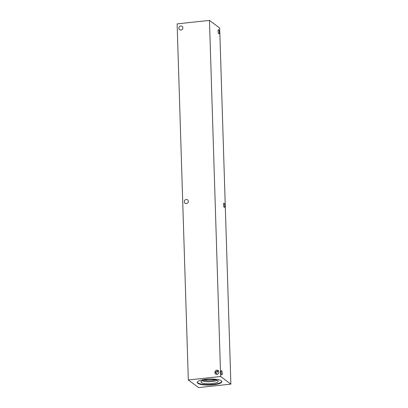 <?xml version="1.0" encoding="UTF-8"?>
<svg xmlns="http://www.w3.org/2000/svg" width="408" height="408" viewBox="0 0 408 408"><rect width="100%" height="100%" fill="white"/><g stroke="black" fill="none" stroke-linecap="round" stroke-linejoin="round"><path stroke-width="0.61" d="M186.38 203.612A2.111 1.953 126.8 0 1 184.748 200.394A2.111 1.953 126.8 0 1 188.226 202.077A2.111 1.953 126.8 0 1 186.38 203.612M216.974 374.325A2.111 1.953 126.8 0 1 215.342 371.112A2.111 1.953 126.8 0 1 218.821 372.79A2.111 1.953 126.8 0 1 216.974 374.325M218.561 370.979L217.306 371.086C215.388 371.586 214.945 372.616 215.99 374.172M180.928 30.054A2.111 1.953 126.8 0 1 179.296 26.841A2.111 1.953 126.8 0 1 182.769 28.519A2.111 1.953 126.8 0 1 180.928 30.054M205.887 379.277A12.301 3.019 178.2 0 0 197.299 382.434A12.301 3.019 178.2 0 0 209.692 385.065A12.301 3.019 178.2 0 0 221.891 381.664A12.301 3.019 178.2 0 0 205.887 379.277M188.317 379.965L198.543 387.6L230.872 384.132L220.646 376.497L188.317 379.965L177.128 23.868L209.457 20.4L219.683 28.035L230.872 384.132M220.646 376.497L209.457 20.4M224.206 207.32A2.111 0.602 -96.1 0 1 223.518 205.066A2.111 0.602 -96.1 0 1 223.916 203.174A2.111 0.602 -96.1 0 1 224.742 205.209A2.111 0.602 -96.1 0 1 224.369 207.371A2.111 0.602 -96.1 0 1 224.206 207.32M221.702 374.789A2.111 0.602 -96.1 0 1 221.014 372.535A2.111 0.602 -96.1 0 1 221.411 370.648A2.111 0.602 -96.1 0 1 222.238 372.677A2.111 0.602 -96.1 0 1 221.865 374.845A2.111 0.602 -96.1 0 1 221.702 374.789M218.754 33.762A2.111 0.602 -96.1 0 1 218.066 31.508A2.111 0.602 -96.1 0 1 218.464 29.621A2.111 0.602 -96.1 0 1 219.285 31.651A2.111 0.602 -96.1 0 1 218.912 33.818A2.111 0.602 -96.1 0 1 218.754 33.762M218.714 371.234L217.984 371.086C216.98 371.81 216.566 372.897 216.74 374.335M203.725 380.205A7.329 1.8 178.2 0 0 215.342 379.838M202.098 380.746A8.14 1.999 178.2 0 0 209.584 381.71A8.14 1.999 178.2 0 0 216.995 380.281M206.968 379.644A8.66 2.127 178.2 0 0 200.94 381.725A8.66 2.127 178.2 0 0 209.646 383.719A8.66 2.127 178.2 0 0 218.214 381.179A8.66 2.127 178.2 0 0 206.968 379.644M197.324 382.209A12.301 3.019 178.2 0 0 209.676 384.611A12.301 3.019 178.2 0 0 221.85 381.439"/></g></svg>
